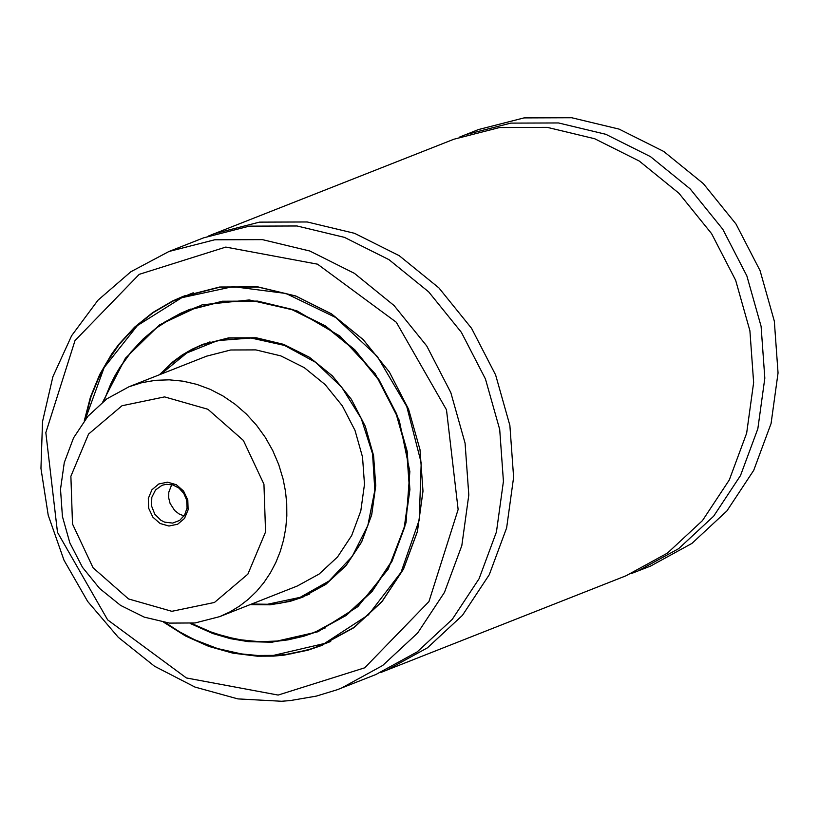 <?xml version="1.0" encoding="UTF-8"?>
<svg xmlns="http://www.w3.org/2000/svg" width="819" height="819" viewBox="0 0 819 819"><rect width="100%" height="100%" fill="white"/><g stroke="black" fill="none" stroke-linecap="round" stroke-linejoin="round"><path stroke-width="1.23" d="M459.551 137.101L478.316 129.607L524.017 117.905L571.734 117.741L619.092 129.105L663.707 151.433L703.337 183.61L736.005 224.027L760.073 270.649L774.324 321.14L778.05 372.973L771.068 423.546L753.726 470.321L726.883 510.964L691.901 543.427L650.532 566.093L631.644 573.443M465.079 134.818L510.78 123.116L558.507 122.952L605.865 134.316L650.481 156.644L690.11 188.831L722.778 229.238L746.846 275.86L761.097 326.351L764.823 378.183L757.841 428.757L740.499 475.542L713.656 516.185L678.675 548.648L637.305 571.314M208.743 235.903L453.89 139.23L499.59 127.529L547.307 127.365L594.666 138.728L639.281 161.056L678.92 193.243L711.588 233.65L735.646 280.272L749.907 330.774L753.634 382.606L746.652 433.179L729.299 479.954L702.467 520.597L667.485 553.071L626.115 575.737L380.907 672.45M213.769 233.835L259.49 222.133L307.227 221.969L354.596 233.333L399.222 255.682L438.871 287.868L471.549 328.296L495.618 374.938L509.879 425.45L513.615 477.303L506.633 527.897L489.281 574.692L462.438 615.356L427.446 647.829L386.066 670.505M168.949 251.494L203.583 237.848L249.304 226.146L297.041 225.983L344.41 237.346L389.035 259.695L428.685 291.881L461.363 332.319L485.442 378.962L499.703 429.473L503.429 481.326L496.447 531.92L479.095 578.716L452.252 619.369L417.26 651.852L375.88 674.518L337.172 689.752L316.277 696.119L290.366 700.562L281.593 701.259L237.889 698.904L194.942 687.059L154.515 666.236L118.274 637.305L87.684 601.474L64.005 560.227L48.219 515.243L40.95 468.386L42.527 421.58L52.877 376.74L71.611 335.718L97.963 300.225L130.866 271.744L168.949 251.494L214.66 239.793L262.408 239.629L309.777 251.003L354.412 273.341L394.062 305.538L426.74 345.966L450.819 392.608L465.069 443.13L468.806 494.983L461.824 545.577L444.471 592.383L417.629 633.036L382.637 665.519L341.247 688.195M84.285 420.792L90.479 396.969L99.693 374.539L111.732 353.9L118.755 344.379L134.613 327.15L152.662 312.602L172.563 301.003L183.098 296.376L219.666 287.019L257.862 286.875L295.761 295.976L331.47 313.851L363.196 339.609L389.342 371.959L408.599 409.275L420.004 449.682L422.993 491.175L417.403 531.654L403.521 569.092L382.043 601.617L354.054 627.6L320.935 645.741L307.821 650.235L284.019 655.169L273.587 656.111L257.309 656.193L232.842 653.152L208.773 646.386L185.585 636.025L163.759 622.286M177.078 299.181L185.166 295.577M322.942 644.932L314.568 647.819M84.848 420.055L91.093 396.406L100.317 374.129L112.346 353.644L119.349 344.195L135.155 327.088L153.122 312.643L172.911 301.126L193.212 292.792M330.722 641.472L311.271 648.904L291.062 653.818L273.761 655.794L249.498 655.292L225.276 651.054L201.607 643.191L178.962 631.838L164.66 622.44M183.333 312.346L190.602 309.101M317.69 631.336L310.155 633.926M103.818 401.085L111.005 383.62L120.065 367.311L130.876 352.385L143.305 339.046L157.187 327.467L172.328 317.803L180.303 313.718L198.423 306.419M325.235 627.958L309.5 634.162L294.123 638.462L278.296 640.99L260.207 641.697L242.639 640.212L225.184 636.629L208.057 630.988L191.482 623.351M188.524 310.176L222.215 301.546L257.391 301.423L292.301 309.797L325.194 326.259L354.412 349.989L378.491 379.781L396.232 414.148L406.736 451.371L409.49 489.588L404.34 526.873L391.554 561.353L371.775 591.318L345.987 615.243L315.489 631.951M159.439 374.754L173.096 361.629L182.207 354.975L191.902 349.293L202.119 344.656L228.583 337.878L256.224 337.776L283.661 344.359L309.5 357.299L332.453 375.931L351.382 399.344L365.315 426.351L373.577 455.599L375.737 485.626L371.693 514.916L361.64 542.014L346.099 565.55L325.839 584.356L301.873 597.481L289.967 601.412L270.137 604.811L250.092 604.627M198.372 346.488L204.177 343.867M303.88 596.662L297.84 598.709M250.798 604.35L267.793 604.657L277.815 603.634L290.1 601.095L301.986 597.174L325.901 584.07L346.13 565.305L361.65 541.799L371.672 514.752L375.716 485.513L373.556 455.548L365.315 426.351L351.402 399.396L332.514 376.023L309.592 357.422L283.804 344.512L256.419 337.94L228.829 338.042L202.406 344.799L192.311 349.396L176.617 359.265L168.018 366.441L160.114 374.488L170.823 363.943L182.709 354.985L195.628 347.747L210.012 341.881M309.5 594.123L294.901 599.692L280.282 603.245L267.762 604.668L250.778 604.361M206.644 356.152L230.712 349.989L255.835 349.897L280.774 355.876L304.269 367.639L325.133 384.582L342.342 405.866L355.016 430.415L362.52 457.002L364.486 484.295L360.8 510.933L351.668 535.565L337.541 556.961L319.113 574.058L297.328 585.994L219.707 616.625L195.117 622.952L169.523 623.105L144.267 617.137L120.588 605.395L99.662 588.503L82.484 567.332L69.861 542.915L62.418 516.461L60.514 489.26L64.271 462.633L73.546 437.889L87.92 416.277L106.726 398.914L129.003 386.752L142.004 382.627L155.497 380.313L169.277 379.832L183.139 381.193L196.857 384.387L210.237 389.353L223.075 396.027L235.176 404.299L246.355 414.045L256.439 425.122L265.284 437.356L272.747 450.563L278.716 464.547L283.108 479.095L285.493 491.318L286.732 503.644L286.824 515.95L285.759 528.112L283.558 539.997L280.241 551.504L275.839 562.489L270.393 572.86L263.964 582.493L256.623 591.308L248.433 599.201L239.496 606.101L229.883 611.926L219.707 616.625M187.797 500.04L188.124 509.797L184.521 518.427L177.672 524.221L168.96 526.033L160.104 523.505L152.846 517.127L148.638 508.179L148.311 498.413L151.924 489.782L158.763 483.988L167.475 482.176L176.341 484.705L183.589 491.083L187.797 500.04M186.64 500.092L187.07 507.934L184.603 515.09L179.658 520.413L172.645 523.085L164.629 522.143L160.872 520.26L154.781 514.137L151.546 505.958L151.822 497.328L155.549 489.957L161.988 485.319L166.226 484.285L172.84 484.93L178.972 488.124L183.794 493.407L186.64 500.092M184.07 515.939L179.064 513.953L174.682 510.534L170.076 503.378L168.683 497.829L168.796 492.199L171.724 484.643M278.143 695.065L186.394 677.958L107.647 619.87L57.484 532.319L45.833 432.647L75.01 340.571L139.23 274.345L225.798 247.082L317.547 264.179L396.314 322.256L446.488 409.817L458.128 509.52L428.941 601.596L364.701 667.813L278.143 695.065M84.797 420.116L91.042 396.457L95.301 385.114L105.948 363.677L119.308 344.226L135.125 327.109L153.102 312.653L172.911 301.126L183.384 296.529L219.912 287.182L258.057 287.039L295.915 296.13L331.572 313.974L363.247 339.701L389.363 372L408.599 409.275L419.993 449.631L422.973 491.062L417.393 531.49L403.532 568.877L382.074 601.371L354.115 627.313L321.048 645.433L307.944 649.917L284.162 654.852L273.73 655.794L257.565 655.876L233.261 652.886L209.347 646.211L186.302 635.984L164.588 622.43M85.217 419.584L104.146 367.557L137.408 325.583L181.777 297.707L232.954 286.64L285.974 293.468L335.698 317.506L377.313 356.449L406.767 406.5L421.201 462.817L419.236 519.942L401.044 572.317L368.396 614.874L324.467 643.488L273.505 655.384L257.483 655.466L241.41 653.92L217.516 648.546L194.328 639.629L179.474 631.797L165.264 622.532M102.815 401.873L125.43 358.21L159.582 324.846L202.16 304.822L249.293 299.959L296.662 310.708L339.957 336.087L375.235 373.781L399.262 420.342L409.848 471.539L406.04 522.696L388.175 569.133L357.883 606.633L317.926 631.766L271.969 642.239L248.167 641.635L230.334 638.646L212.786 633.517L190.213 623.464M103.726 401.156L110.903 383.609L115.213 375.266L119.973 367.24L130.815 352.252L143.274 338.851L157.197 327.221L164.639 322.123L180.395 313.421L188.636 309.858L222.379 301.228L257.606 301.095L292.567 309.49L325.501 325.972L354.76 349.733L378.88 379.566L396.642 413.984L407.166 451.269L409.92 489.537L404.76 526.873L391.963 561.404L372.154 591.41L346.324 615.376L315.786 632.104L303.685 636.25L288.093 639.854L275.327 641.451L260.391 641.861L236.865 639.393L213.687 633.179L191.359 623.361M160.944 374.16L186.865 352.938L217.67 340.581L251.044 338.012L284.5 345.423L315.51 362.264L341.748 387.274L361.261 418.56L372.563 453.798L374.826 490.325L367.864 525.409L352.221 556.408L329.043 581.019L300.092 597.368L267.526 604.258L251.597 604.033M263.943 484.213L265.561 531.93L247.891 574.129L214.445 602.467L171.847 611.312L128.522 598.935L93.069 567.772L72.502 523.996L70.884 476.279L88.554 434.08L122 405.743L164.599 396.898L207.913 409.275L243.376 440.438L263.943 484.213M319.656 630.569L315.786 632.104L346.304 615.386L372.113 591.431L391.912 561.445L404.719 526.914L409.869 489.578L407.125 451.31L396.601 414.025L378.839 379.596L354.719 349.754L325.46 325.993L292.537 309.5L257.575 301.105L222.358 301.228L188.636 309.858M129.003 386.752L206.675 356.132"/></g></svg>

